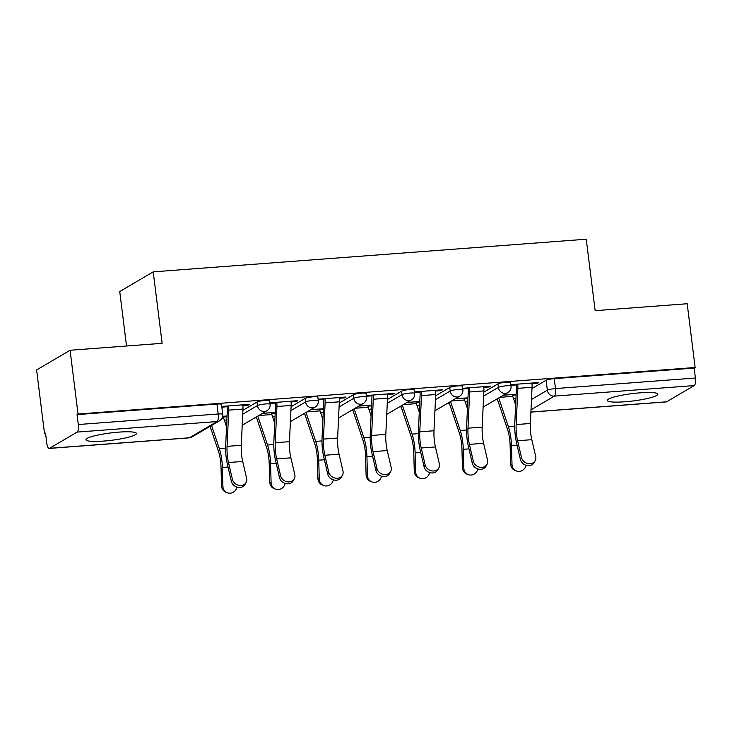 <?xml version="1.0" encoding="UTF-8"?>
<svg xmlns="http://www.w3.org/2000/svg" width="732" height="732" viewBox="0 0 732 732"><rect width="100%" height="100%" fill="white"/><g stroke="black" fill="none" stroke-linecap="round" stroke-linejoin="round"><path stroke-width="1.1" d="M103.578 441.076A25.455 3.687 172.9 0 0 136.454 433.454A25.455 3.687 172.9 0 0 118.813 432.127A25.455 3.687 172.9 0 0 85.937 439.749A25.455 3.687 172.9 0 0 103.578 441.076M624.945 401.777A25.455 3.687 172.9 0 0 657.821 394.155A25.455 3.687 172.9 0 0 640.171 392.828A25.455 3.687 172.9 0 0 607.295 400.45A25.455 3.687 172.9 0 0 624.945 401.777M269.678 400.761A6.524 0.942 172.9 0 0 265.149 400.422A6.524 0.942 172.9 0 0 257.024 402.033L257.463 405.565A6.524 0.942 -7.1 0 1 265.588 403.945A6.524 0.942 -7.1 0 1 270.117 404.293L269.678 400.761M317.862 397.128A6.524 0.942 172.9 0 0 313.333 396.79A6.524 0.942 172.9 0 0 305.207 398.4L305.647 401.932A6.524 0.942 -7.1 0 1 313.772 400.312A6.524 0.942 -7.1 0 1 318.301 400.66L317.862 397.128M366.046 393.496A6.524 0.942 172.9 0 0 361.517 393.157A6.524 0.942 172.9 0 0 353.391 394.768L353.831 398.3A6.524 0.942 -7.1 0 1 361.956 396.68A6.524 0.942 -7.1 0 1 366.485 397.028L366.046 393.496M414.221 389.863A6.524 0.942 172.9 0 0 409.7 389.525A6.524 0.942 172.9 0 0 401.566 391.144L402.005 394.667A6.524 0.942 -7.1 0 1 410.14 393.057A6.524 0.942 -7.1 0 1 414.66 393.395L414.221 389.863M462.404 386.24A6.524 0.942 172.9 0 0 457.884 385.892A6.524 0.942 172.9 0 0 449.75 387.512L450.189 391.034A6.524 0.942 -7.1 0 1 458.324 389.424A6.524 0.942 -7.1 0 1 462.844 389.763L462.404 386.24M510.588 382.607A6.524 0.942 172.9 0 0 506.068 382.26A6.524 0.942 172.9 0 0 497.934 383.879L498.373 387.402A6.524 0.942 -7.1 0 1 506.507 385.791A6.524 0.942 -7.1 0 1 511.028 386.13L510.588 382.607M70.089 350.262L162.129 343.317L153.226 271.856L586.25 239.218L595.153 310.679L687.192 303.743L695.135 367.51L78.031 414.028L70.089 350.262L36.6 369.935L44.542 433.701L45.585 433.628M224.331 420.15L226.874 419.958M254.809 417.853L256.612 417.716M272.514 416.517L275.049 416.325M302.993 414.221L304.796 414.083M320.698 412.885L323.233 412.692M351.177 410.588L352.98 410.451M368.882 409.252L371.417 409.06M399.361 406.955L401.154 406.818M417.066 405.62L419.601 405.427M447.545 403.323L449.338 403.186M465.25 401.987L467.785 401.795M495.72 399.69L497.522 399.553M513.425 398.354L515.968 398.162M126.526 346.007L119.737 291.537L153.226 271.856M44.542 433.701L45.521 433.124L46.757 443.061A6.524 2.059 -94.3 0 0 49.2 448.423A6.524 2.059 -94.3 0 0 49.511 448.323L77.135 432.09A6.524 2.059 -94.3 0 0 78.287 424.533L218.209 413.992A6.524 0.942 -7.1 0 1 222.729 414.33L221.494 404.393A6.524 0.942 -7.1 0 0 216.965 404.055L218.209 413.992A6.524 2.059 -94.3 0 1 217.047 421.55L77.135 432.09M78.031 414.028L77.052 414.605L78.287 424.533M531.999 388.536L546.118 380.247L547.353 390.174A6.524 0.942 -7.1 0 1 555.487 388.564L695.4 378.023A6.524 2.059 85.7 0 1 694.247 385.572L666.614 401.804A6.524 2.059 85.7 0 1 666.312 401.905L530.892 412.116M695.4 378.023L694.165 368.086L695.135 367.51M531.963 383.76L537.315 383.358L538.779 382.497L510.844 384.675M483.788 387.393L489.132 386.99L489.04 386.249M489.132 386.99L490.605 386.13L462.661 388.308M435.604 391.025L440.957 390.623L440.856 389.882M440.957 390.623L442.421 389.763L414.486 391.94M387.42 394.658L392.773 394.255L392.681 393.514M392.773 394.255L394.237 393.395L366.302 395.573M339.236 398.29L344.589 397.888L344.498 397.147M344.589 397.888L346.053 397.028L318.118 399.205M291.052 401.923L296.405 401.52L296.314 400.77M296.405 401.52L297.869 400.66L269.934 402.829M242.868 405.555L248.221 405.153L248.13 404.403M248.221 405.153L249.685 404.293L221.75 406.461M242.905 410.332L257.024 402.033M291.089 406.699L305.207 398.4M339.273 403.067L353.391 394.768M387.457 399.434L401.566 391.144M435.641 395.802L449.75 387.512M483.815 392.169L497.934 383.879M537.315 383.358L537.224 382.616M223.379 417.02L227.021 416.746M271.563 413.388L275.205 413.113M319.738 409.755L323.388 409.481M367.922 406.123L371.572 405.848M416.105 402.49L419.756 402.216M464.289 398.858L467.931 398.583M512.473 395.234L516.115 394.96M510.927 385.343L516.417 384.931M516.152 394.2L503.433 395.161M77.052 414.605L216.965 404.055M694.165 368.086L554.243 378.636A6.524 0.942 172.9 0 0 546.118 380.247M467.968 397.833L455.258 398.794M462.752 388.976L468.233 388.564M419.784 401.465L407.074 402.426M414.568 392.608L420.058 392.196M371.609 405.098L358.89 406.059M366.384 396.241L371.874 395.829M323.425 408.731L310.707 409.691M318.2 399.873L323.69 399.462M275.241 412.363L262.523 413.324M270.017 403.506L275.507 403.094M227.057 415.996L222.674 416.325M221.833 407.138L227.323 406.727M521.504 457.61A7.503 6.396 28.5 0 0 527.818 463.548A7.503 6.396 28.5 0 0 535.211 460.648A7.503 6.396 28.5 0 0 535.714 456.539L531.798 439.676L517.588 440.746L521.504 457.61L520.452 459.559L516.527 442.695A24.476 7.713 85.7 0 1 514.797 423.123L516.499 386.899A3.916 1.235 -94.3 0 0 516.417 384.886L516.325 384.19M535.211 460.648L534.15 462.606A7.503 6.396 -151.5 0 1 526.756 465.497A7.503 6.396 -151.5 0 1 520.452 459.559M517.68 384.09L517.68 384.135A8.162 2.571 85.7 0 1 517.853 388.344L516.152 424.56A20.24 6.378 -94.3 0 0 517.588 440.746M531.88 383.019L531.889 383.065A8.162 2.571 85.7 0 1 532.063 387.274L530.361 423.489A20.24 6.378 -94.3 0 0 531.798 439.676M516.408 470.987L515.044 470.466A7.503 7.046 -68.9 0 1 510.643 463.997L512.007 464.518A7.503 7.046 111.1 0 0 526.043 465.305M515.648 404.97L512.766 396.369A3.916 1.235 85.7 0 1 512.363 394.539L512.354 394.493M497.312 398.757A8.162 2.571 -94.3 0 0 497.714 400.175L507.596 429.593A20.24 6.378 85.7 0 1 510.113 445.138L510.643 463.997M512.007 464.518L511.476 445.66A24.476 7.713 -94.3 0 0 508.429 426.857L498.721 397.933M473.32 461.242A7.503 6.396 28.5 0 0 479.634 467.172A7.503 6.396 28.5 0 0 487.027 464.28A7.503 6.396 28.5 0 0 487.53 460.172L483.614 443.299L469.404 444.37L473.32 461.242L472.268 463.191L468.352 446.328A24.476 7.713 85.7 0 1 466.613 426.756L468.315 390.531A3.916 1.235 -94.3 0 0 468.233 388.518L468.141 387.823M487.027 464.28L485.975 466.238A7.503 6.396 -151.5 0 1 478.582 469.13A7.503 6.396 -151.5 0 1 472.268 463.191M469.496 387.722L469.496 387.768A8.162 2.571 85.7 0 1 469.669 391.977L467.968 428.193A20.24 6.378 -94.3 0 0 469.404 444.37M483.706 386.652L483.706 386.697A8.162 2.571 85.7 0 1 483.879 390.906L482.178 427.122A20.24 6.378 -94.3 0 0 483.614 443.299M425.146 464.875A7.503 6.396 28.5 0 0 431.45 470.804A7.503 6.396 28.5 0 0 438.843 467.913A7.503 6.396 28.5 0 0 439.346 463.804L435.43 446.932L421.22 448.002L425.146 464.875L424.084 466.824L420.168 449.96A24.476 7.713 85.7 0 1 418.43 430.389L420.131 394.164A3.916 1.235 -94.3 0 0 420.049 392.151L419.958 391.455M438.843 467.913L437.791 469.862A7.503 6.396 -151.5 0 1 430.398 472.762A7.503 6.396 -151.5 0 1 424.084 466.824M421.312 391.355L421.321 391.4A8.162 2.571 85.7 0 1 421.486 395.609L419.784 431.825A20.24 6.378 -94.3 0 0 421.22 448.002M435.522 390.284L435.522 390.33A8.162 2.571 85.7 0 1 435.696 394.539L433.994 430.755A20.24 6.378 -94.3 0 0 435.43 446.932M468.224 474.62L466.86 474.098A7.503 7.046 -68.9 0 1 462.459 467.629L463.823 468.151A7.503 7.046 111.1 0 0 477.859 468.938M467.464 408.602L464.582 400.001A3.916 1.235 85.7 0 1 464.18 398.171L464.18 398.117M449.128 402.39A8.162 2.571 -94.3 0 0 449.53 403.808L459.412 433.225A20.24 6.378 85.7 0 1 461.929 448.771L462.459 467.629M463.823 468.151L463.292 449.292A24.476 7.713 -94.3 0 0 460.245 430.489L450.537 401.566M420.04 478.252L418.677 477.731A7.503 7.046 -68.9 0 1 414.275 471.262L415.639 471.783A7.503 7.046 111.1 0 0 429.675 472.57M419.28 412.226L416.398 403.634A3.916 1.235 85.7 0 1 415.996 401.804L415.996 401.749M400.953 406.022A8.162 2.571 -94.3 0 0 401.346 407.44L411.228 436.858A20.24 6.378 85.7 0 1 413.745 452.403L414.275 471.262M415.639 471.783L415.108 452.925A24.476 7.713 -94.3 0 0 412.061 434.122L402.353 405.199M376.962 468.507A7.503 6.396 28.5 0 0 383.266 474.437A7.503 6.396 28.5 0 0 390.659 471.545A7.503 6.396 28.5 0 0 391.172 467.437L387.246 450.564L373.036 451.635L376.962 468.507L375.9 470.456L371.984 453.593A24.476 7.713 85.7 0 1 370.246 434.012L371.947 397.796A3.916 1.235 -94.3 0 0 371.865 395.783L371.783 395.088M390.659 471.545L389.607 473.494A7.503 6.396 -151.5 0 1 382.214 476.395A7.503 6.396 -151.5 0 1 375.9 470.456M373.128 394.987L373.137 395.033A8.162 2.571 85.7 0 1 373.302 399.242L371.609 435.458A20.24 6.378 -94.3 0 0 373.036 451.635M387.338 393.917L387.338 393.962A8.162 2.571 85.7 0 1 387.512 398.171L385.81 434.387A20.24 6.378 -94.3 0 0 387.246 450.564M328.778 472.14A7.503 6.396 28.5 0 0 335.082 478.069A7.503 6.396 28.5 0 0 342.475 475.178A7.503 6.396 28.5 0 0 342.988 471.069L339.062 454.197L324.862 455.267L328.778 472.14L327.716 474.089L323.8 457.216A24.476 7.713 85.7 0 1 322.062 437.645L323.764 401.429A3.916 1.235 -94.3 0 0 323.681 399.407L323.599 398.72M342.475 475.178L341.423 477.127A7.503 6.396 -151.5 0 1 334.03 480.018A7.503 6.396 -151.5 0 1 327.716 474.089M324.944 398.62L324.953 398.666A8.162 2.571 85.7 0 1 325.127 402.875L323.425 439.09A20.24 6.378 -94.3 0 0 324.862 455.267M339.154 397.549L339.163 397.595A8.162 2.571 85.7 0 1 339.328 401.804L337.626 438.02A20.24 6.378 -94.3 0 0 339.062 454.197M280.594 475.773A7.503 6.396 28.5 0 0 286.907 481.702A7.503 6.396 28.5 0 0 294.301 478.81A7.503 6.396 28.5 0 0 294.804 474.702L290.878 457.829L276.678 458.9L280.594 475.773L279.533 477.722L275.616 460.849A24.476 7.713 85.7 0 1 273.878 441.277L275.58 405.061A3.916 1.235 -94.3 0 0 275.497 403.039L275.415 402.353M294.301 478.81L293.239 480.759A7.503 6.396 -151.5 0 1 285.846 483.651A7.503 6.396 -151.5 0 1 279.533 477.722M276.76 402.252L276.769 402.298A8.162 2.571 85.7 0 1 276.943 406.507L275.241 442.723A20.24 6.378 -94.3 0 0 276.678 458.9M290.97 401.173L290.979 401.228A8.162 2.571 85.7 0 1 291.153 405.437L289.451 441.652A20.24 6.378 -94.3 0 0 290.878 457.829M371.865 481.885L370.493 481.363A7.503 7.046 -68.9 0 1 366.092 474.894L367.455 475.416A7.503 7.046 111.1 0 0 381.5 476.203M371.097 415.858L368.214 407.267A3.916 1.235 85.7 0 1 367.821 405.437L367.812 405.382M352.769 409.655A8.162 2.571 -94.3 0 0 353.172 411.073L363.045 440.49A20.24 6.378 85.7 0 1 365.561 456.036L366.092 474.894M367.455 475.416L366.924 456.558A24.476 7.713 -94.3 0 0 363.886 437.754L354.169 408.831M323.681 485.517L322.309 484.987A7.503 7.046 -68.9 0 1 317.908 478.518L319.271 479.048A7.503 7.046 111.1 0 0 333.316 479.826M322.913 419.491L320.03 410.899A3.916 1.235 85.7 0 1 319.637 409.069L319.628 409.014M304.585 413.287A8.162 2.571 -94.3 0 0 304.988 414.705L314.861 444.123A20.24 6.378 85.7 0 1 317.377 459.669L317.908 478.518M319.271 479.048L318.74 460.19A24.476 7.713 -94.3 0 0 315.702 441.387L305.985 412.464M275.497 489.15L274.125 488.619A7.503 7.046 -68.9 0 1 269.724 482.15L271.096 482.681A7.503 7.046 111.1 0 0 285.132 483.459M274.738 423.123L271.847 414.532A3.916 1.235 85.7 0 1 271.453 412.702L271.444 412.647M256.401 416.92A8.162 2.571 -94.3 0 0 256.804 418.338L266.677 447.755A20.24 6.378 85.7 0 1 269.193 463.292L269.724 482.15M271.096 482.681L270.565 463.823A24.476 7.713 -94.3 0 0 267.519 445.019L257.801 416.096M232.41 479.405A7.503 6.396 28.5 0 0 238.724 485.334A7.503 6.396 28.5 0 0 246.117 482.443A7.503 6.396 28.5 0 0 246.62 478.325L242.704 461.462L228.494 462.533L232.41 479.405L231.358 481.354L227.432 464.481A24.476 7.713 85.7 0 1 225.703 444.91L227.396 408.694A3.916 1.235 -94.3 0 0 227.313 406.672L227.231 405.986M246.117 482.443L245.055 484.392A7.503 6.396 -151.5 0 1 237.662 487.283A7.503 6.396 -151.5 0 1 231.358 481.354M228.576 405.876L228.585 405.931A8.162 2.571 85.7 0 1 228.759 410.14L227.057 446.355A20.24 6.378 -94.3 0 0 228.494 462.533M242.786 404.805L242.795 404.86A8.162 2.571 85.7 0 1 242.969 409.069L241.267 445.285A20.24 6.378 -94.3 0 0 242.704 461.462M227.313 492.782L225.95 492.252A7.503 7.046 -68.9 0 1 221.54 485.783L222.912 486.313A7.503 7.046 111.1 0 0 236.948 487.091M226.554 426.756L223.663 418.164A3.916 1.235 85.7 0 1 223.269 416.334L223.26 416.279M210.084 426.335L218.493 451.388A20.24 6.378 85.7 0 1 221.009 466.925L221.54 485.783M222.912 486.313L222.382 467.455A24.476 7.713 -94.3 0 0 219.335 448.652L211.548 425.466M49.511 448.323L189.423 437.782L217.047 421.55A6.524 6.121 59.6 0 0 219.563 420.763A6.524 6.524 0 0 0 222.729 414.33M531.487 399.498L547.353 390.174A6.524 6.121 -120.4 0 0 554.334 396.122L531.002 409.829M530.901 412.034L666.614 401.804M694.247 385.572L554.334 396.122A6.524 2.059 -94.3 0 0 555.487 388.564L554.243 378.636M242.722 414.221L257.463 405.565A6.524 6.121 59.6 0 0 264.435 411.503A6.524 6.121 -120.4 0 0 266.942 410.725A6.524 6.524 0 0 0 270.117 404.293M290.906 410.588L305.647 401.932A6.524 6.121 59.6 0 0 312.619 407.87A6.524 6.121 -120.4 0 0 315.126 407.093A6.524 6.524 0 0 0 318.301 400.66M339.09 406.955L353.831 398.3A6.524 6.121 59.6 0 0 360.803 404.238A6.524 6.121 -120.4 0 0 363.31 403.46A6.524 6.524 0 0 0 366.485 397.028M387.274 403.323L402.005 394.667A6.524 6.121 59.6 0 0 408.987 400.605A6.524 6.121 -120.4 0 0 411.494 399.828A6.524 6.524 0 0 0 414.66 393.395M435.458 399.69L450.189 391.034A6.524 6.121 59.6 0 0 457.171 396.973A6.524 6.121 -120.4 0 0 459.678 396.195A6.524 6.524 0 0 0 462.844 389.763M483.642 396.058L498.373 387.402A6.524 6.121 59.6 0 0 505.345 393.34A6.524 6.121 -120.4 0 0 507.862 392.562A6.524 6.524 0 0 0 511.028 386.13M191.93 436.995A6.524 6.121 59.6 0 1 189.423 437.782A6.524 2.059 85.7 0 1 189.112 437.873A6.524 6.524 0 0 0 191.93 436.995L219.563 420.763M531.889 383.065L517.68 384.135M532.063 387.274L517.853 388.344M530.361 423.489L516.152 424.56M503.342 395.216L512.363 394.539M499.7 397.357L512.766 396.369M511.476 445.66L517.121 445.239M508.429 426.857L514.724 426.381M483.706 386.697L469.496 387.768M483.879 390.906L469.669 391.977M482.178 427.122L467.968 428.193M435.522 390.33L421.321 391.4M435.696 394.539L421.486 395.609M433.994 430.755L419.784 431.825M455.158 398.849L464.18 398.171M451.516 400.99L464.582 400.001M463.292 449.292L468.938 448.872M460.245 430.489L466.54 430.013M406.974 402.481L415.996 401.804M403.332 404.622L416.398 403.634M415.108 452.925L420.754 452.504M412.061 434.122L418.356 433.646M387.338 393.962L373.137 395.033M387.512 398.171L373.302 399.242M385.81 434.387L371.609 435.458M339.163 397.595L324.953 398.666M339.328 401.804L325.127 402.875M337.626 438.02L323.425 439.09M290.979 401.228L276.769 402.298M291.153 405.437L276.943 406.507M289.451 441.652L275.241 442.723M358.79 406.114L367.821 405.437M355.148 408.255L368.214 407.267M366.924 456.558L372.57 456.137M363.886 437.754L370.172 437.279M310.606 409.746L319.637 409.069M306.964 411.887L320.03 410.899M318.74 460.19L324.395 459.769M315.702 441.387L321.988 440.911M262.422 413.379L271.453 412.702M258.789 415.52L271.847 414.532M270.565 463.823L276.211 463.393M267.519 445.019L273.805 444.544M242.795 404.86L228.585 405.931M242.969 409.069L228.759 410.14M241.267 445.285L227.057 446.355M222.665 416.38L223.269 416.334M221.97 418.292L223.663 418.164M222.382 467.455L228.027 467.025M219.335 448.652L225.621 448.176M507.862 392.562L483.12 407.102M459.678 396.195L434.936 410.734M411.494 399.828L386.752 414.358M363.31 403.46L338.568 417.99M315.126 407.093L290.384 421.623M266.942 410.725L242.21 425.255M49.2 448.423L189.112 437.873"/></g></svg>
